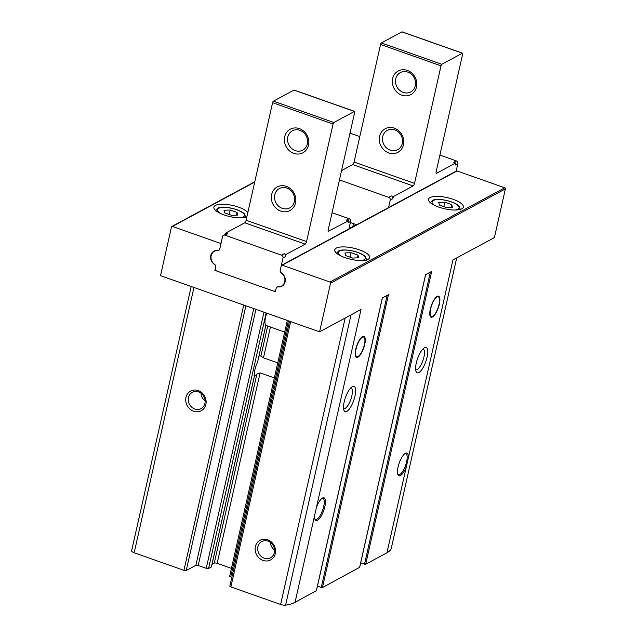 <?xml version="1.0" encoding="UTF-8"?>
<svg xmlns="http://www.w3.org/2000/svg" width="637" height="637" viewBox="0 0 637 637"><rect width="100%" height="100%" fill="white"/><g stroke="black" fill="none" stroke-linecap="round" stroke-linejoin="round"><path stroke-width="0.96" d="M430.325 309.088A11.163 3.655 -70.6 0 1 438.543 296.133A11.163 3.655 -70.6 0 1 438.28 307.878A11.163 3.655 -70.6 0 1 431.114 317.186A11.163 3.655 -70.6 0 1 430.325 309.088M355.709 349.315A11.163 3.655 -70.6 0 1 363.926 336.36A11.163 3.655 -70.6 0 1 363.663 348.105A11.163 3.655 -70.6 0 1 356.497 357.413A11.163 3.655 -70.6 0 1 355.709 349.315M277.756 362.875L263.471 357.827L260.907 356.163A10.972 3.599 109.4 0 0 260.461 355.9A10.972 3.599 109.4 0 0 258.909 356.21M266.815 313.189A11.163 3.655 109.4 0 0 265.828 325.252L265.303 325.188M265.828 325.252L257.563 362.158M430.357 272.11L364.539 564.159L365.694 564.247L386.962 552.781A52.234 16.761 12.7 0 0 391.301 548.162A4.467 1.433 12.7 0 0 391.309 548.131A4.467 1.433 12.7 0 0 391.317 548.099M364.539 564.159L360.693 562.805M387.105 295.433L321.287 587.481L322.441 587.569L359.61 567.36M321.287 587.481L317.441 586.12M229.989 585.952A1.784 0.573 12.7 0 0 229.838 586.128A1.784 0.573 12.7 0 0 230.857 586.908L280.614 604.473A4.467 1.433 12.7 0 0 285.591 605.15A52.234 16.761 12.7 0 0 295.042 602.339L316.358 590.674M231.812 577.353L230.705 576.963A1.784 0.573 12.7 0 1 229.686 576.182A1.784 0.573 12.7 0 1 229.838 576.015M231.446 568.379L217.153 563.331A2.229 0.717 12.7 0 0 214.263 563.116L212.01 564.334M253.884 375.854L254.521 375.44L211.396 566.803M211.357 566.994L208.562 568.499A1.784 0.573 12.7 0 1 206.245 568.323L198.195 565.481A1.784 0.573 12.7 0 0 195.885 565.306L186.243 570.505A1.784 0.573 12.7 0 1 183.926 570.338L134.168 552.765A4.467 1.433 12.7 0 1 131.62 550.814A4.467 1.433 12.7 0 1 131.62 550.782L191.188 286.483L131.62 550.814M416.264 363.05A13.393 4.387 -70.6 0 1 424.417 347.786A13.393 4.387 -70.6 0 1 425.811 361.601A13.393 4.387 -70.6 0 1 416.049 371.475A13.393 4.387 -70.6 0 1 416.264 363.05M344.171 401.915A13.393 4.387 -70.6 0 1 352.325 386.651A13.393 4.387 -70.6 0 1 353.718 400.466A13.393 4.387 -70.6 0 1 343.956 410.339A13.393 4.387 -70.6 0 1 344.171 401.915M406.47 466.244A12.055 3.949 -70.6 0 1 397.854 474.669A12.055 3.949 -70.6 0 1 399.184 463.155A12.055 3.949 -70.6 0 1 405.379 453.353A12.055 3.949 -70.6 0 1 408.365 457.828L386.962 552.781M408.365 457.828L452.963 259.928L494.416 237.577L505.38 188.902A0.892 0.796 -118.3 0 0 504.775 187.796L457.048 170.947A0.892 0.796 -118.3 0 0 456.442 170.987L281.618 265.239A0.892 0.796 -118.3 0 0 281.243 265.74L280.216 270.303A2.229 1.983 -118.3 0 0 281.307 272.859A7.811 6.943 -118.3 0 1 285.312 279.754A7.811 6.943 -118.3 0 1 281.88 286.228A7.811 6.943 -118.3 0 1 278.138 286.937A2.229 1.983 -118.3 0 0 276.139 288.402L275.391 291.73L214.932 270.383L215.656 269.992M214.932 270.383L215.688 267.054A2.229 1.983 -118.3 0 0 214.589 264.498A7.811 6.943 -118.3 0 1 210.584 257.603A7.811 6.943 -118.3 0 1 214.016 251.129A7.811 6.943 -118.3 0 1 217.766 250.421A2.229 1.983 -118.3 0 0 219.765 248.956L220.792 244.393A0.892 0.796 -118.3 0 0 220.179 243.286L172.46 226.438A0.892 0.796 -118.3 0 0 171.472 226.979L160.508 275.654L319.591 331.829L330.563 283.154A0.892 0.796 -118.3 0 0 329.95 282.048L282.223 265.199A0.892 0.796 -118.3 0 0 281.618 265.239M319.591 331.829L361.044 309.478L316.446 507.386A12.055 3.949 -70.6 0 1 322.473 498.046A12.055 3.949 -70.6 0 1 323.723 510.476A12.055 3.949 -70.6 0 1 314.949 519.362A12.055 3.949 -70.6 0 1 314.551 515.795L295.042 602.339M316.31 590.873L382.311 298.012L388.443 294.708L322.441 587.569M359.571 567.551L425.564 274.69L431.695 271.394L365.694 564.247M316.446 507.386L314.551 515.795M275.288 553.609A11.163 9.921 -118.3 0 0 262.388 539.412A11.163 9.921 -118.3 0 0 258.359 557.271A11.163 9.921 -118.3 0 0 275.288 553.609M257.42 362.572A10.972 3.599 109.4 0 0 254.967 369.548A10.972 3.599 109.4 0 0 254.521 375.44M350.844 387.837A10.972 3.599 -70.6 0 1 351.075 387.893A10.972 3.599 -70.6 0 1 350.812 399.439A10.972 3.599 -70.6 0 1 343.773 408.596A10.972 3.599 -70.6 0 1 343.55 408.484M274.372 377.908L260.079 372.86L217.153 563.331M254.346 376.475A10.972 3.599 109.4 0 0 256.862 374.094L260.079 372.86M422.936 348.972A10.972 3.599 -70.6 0 1 423.167 349.028A10.972 3.599 -70.6 0 1 422.904 360.574A10.972 3.599 -70.6 0 1 415.865 369.723A10.972 3.599 -70.6 0 1 415.642 369.619M205.862 404.415A11.163 9.921 -118.3 0 0 192.963 390.218A11.163 9.921 -118.3 0 0 188.934 408.078A11.163 9.921 -118.3 0 0 205.862 404.415M270.43 542.421A9.229 8.201 -118.3 0 0 274.555 550.065M274.348 552.582A9.229 8.201 -118.3 0 0 271.083 542.947A9.229 8.201 -118.3 0 0 261.743 541.554A9.229 8.201 -118.3 0 0 258.909 553.569A9.229 8.201 -118.3 0 0 270.502 557.805A9.229 8.201 -118.3 0 0 274.348 552.582M201.005 393.228A9.229 8.201 -118.3 0 0 205.13 400.872M204.923 403.388A9.229 8.201 -118.3 0 0 201.658 393.746A9.229 8.201 -118.3 0 0 192.318 392.36A9.229 8.201 -118.3 0 0 189.484 404.376A9.229 8.201 -118.3 0 0 201.077 408.604A9.229 8.201 -118.3 0 0 204.923 403.388M461.833 208.817A17.86 5.733 -167.3 0 1 441.624 208.012A17.86 5.733 -167.3 0 1 428.51 199.277A17.86 5.733 -167.3 0 1 447.19 197.613A17.86 5.733 -167.3 0 1 463.346 207.129A17.86 5.733 -167.3 0 1 461.833 208.817M368.114 259.347A17.86 5.733 -167.3 0 1 347.906 258.542A17.86 5.733 -167.3 0 1 334.783 249.8A17.86 5.733 -167.3 0 1 353.463 248.135A17.86 5.733 -167.3 0 1 369.627 257.651A17.86 5.733 -167.3 0 1 368.114 259.347M348.98 228.627L356.378 224.646M246.877 216.819A17.86 5.733 -167.3 0 1 226.629 215.736A17.86 5.733 -167.3 0 1 213.881 207.105A17.86 5.733 -167.3 0 1 229.097 204.78A17.86 5.733 -167.3 0 1 247.849 212.487M359.794 136.605L350 133.141M321.964 498.381A11.163 3.655 -70.6 0 1 322.919 498.357A11.163 3.655 -70.6 0 1 322.656 510.102A11.163 3.655 -70.6 0 1 315.49 519.402A11.163 3.655 -70.6 0 1 314.758 518.781M404.869 453.687A11.163 3.655 -70.6 0 1 405.833 453.663A11.163 3.655 -70.6 0 1 407.162 458.043A11.163 3.655 -70.6 0 1 403.754 469.573A11.163 3.655 -70.6 0 1 398.396 474.708A11.163 3.655 -70.6 0 1 397.663 474.087M356.011 349.156A10.407 3.408 -70.6 0 1 363.966 337.22A10.407 3.408 -70.6 0 1 363.432 348.025A10.407 3.408 -70.6 0 1 357.062 356.76A10.407 3.408 -70.6 0 1 356.011 349.156M430.628 308.929A10.407 3.408 -70.6 0 1 438.574 296.993A10.407 3.408 -70.6 0 1 438.049 307.798A10.407 3.408 -70.6 0 1 431.679 316.533A10.407 3.408 -70.6 0 1 430.628 308.929M224.781 212.925L231.669 215.354L237.816 215.115L237.075 212.44L230.188 210.011L224.041 210.25L224.781 212.925M345.684 255.62L352.579 258.049L358.727 257.81L357.986 255.134L351.098 252.706L344.943 252.945L345.684 255.62M439.411 205.09L446.298 207.527L452.445 207.28L451.705 204.612L444.817 202.176L438.67 202.415L439.411 205.09M229.185 214.478L230.188 210.011M236.462 215.171L237.075 212.44M443.806 206.643L444.817 202.176M451.092 207.336L451.705 204.612M350.087 257.173L351.098 252.706M357.365 257.866L357.986 255.134M281.204 272.907A2.229 1.983 -118.3 0 1 280.192 270.407L283.011 257.905A2.229 1.983 -118.3 0 0 281.482 255.142L225.012 235.196L227.624 233.787A2.229 1.983 -118.3 0 0 226.103 233.883L223.483 235.292A2.229 1.983 -118.3 0 0 222.56 236.558L219.741 249.059A2.229 1.983 -118.3 0 1 217.83 250.532A7.811 6.943 -118.3 0 0 214.414 251.273A7.811 6.943 -118.3 0 0 210.974 257.571A7.811 6.943 -118.3 0 0 214.701 264.451A2.229 1.983 -118.3 0 1 215.704 266.951L215.402 268.32A2.229 1.983 -118.3 0 0 216.922 271.083L273.4 291.021A2.229 1.983 -118.3 0 0 275.853 289.668L276.163 288.298A2.229 1.983 -118.3 0 1 278.066 286.825A7.811 6.943 -118.3 0 0 281.482 286.093A7.811 6.943 -118.3 0 0 284.922 279.786A7.811 6.943 -118.3 0 0 281.204 272.907L281.299 272.859M227.624 233.787L225.633 233.086L225.363 234.281M282.637 285.464A7.811 6.943 -118.3 0 0 283.107 285.368M285.623 256.496A2.229 1.983 -118.3 0 0 284.102 253.733L286.085 254.434L285.623 256.496L283.011 257.905M348.837 229.288L350.597 221.469L347.985 222.878L348.447 220.816L346.456 220.107L349.076 218.706L332.068 212.694M348.447 220.816L328.151 231.335M286.085 254.434L305.195 244.13A2.229 0.733 109.4 0 0 306.556 241.582L333.047 124.032A1.338 0.438 109.4 0 1 333.868 122.503L354.419 111.427A1.338 0.438 109.4 0 1 354.586 111.395A1.338 0.438 109.4 0 1 354.682 112.367L328.182 229.925A2.229 0.733 109.4 0 0 328.342 231.542A2.229 0.733 109.4 0 0 328.62 231.502M305.195 244.13L244.743 222.783L225.633 233.086M244.743 222.783A2.229 0.733 109.4 0 0 246.105 220.235L272.596 102.684A1.338 0.438 109.4 0 1 273.416 101.156L293.968 90.08A1.338 0.438 109.4 0 1 294.135 90.056A1.338 0.438 109.4 0 1 294.246 90.175M271.649 194.524A13.393 11.904 61.7 0 1 291.961 190.129A13.393 11.904 61.7 0 1 287.136 211.564A13.393 11.904 61.7 0 1 271.649 194.524M284.667 136.78A13.393 11.904 61.7 0 1 304.98 132.385A13.393 11.904 61.7 0 1 300.146 153.812A13.393 11.904 61.7 0 1 284.667 136.78M287.797 137.011A10.972 9.754 61.7 0 1 292.367 130.808A10.972 9.754 61.7 0 1 306.158 135.84A10.972 9.754 61.7 0 1 302.782 150.125A10.972 9.754 61.7 0 1 291.674 148.477A10.972 9.754 61.7 0 1 287.797 137.011M274.778 194.763A10.972 9.754 61.7 0 1 279.348 188.552A10.972 9.754 61.7 0 1 293.139 193.584A10.972 9.754 61.7 0 1 289.763 207.877A10.972 9.754 61.7 0 1 278.664 206.221A10.972 9.754 61.7 0 1 274.778 194.763M350.597 221.469A2.229 1.983 -118.3 0 0 349.076 218.706M225.012 235.196A2.229 1.983 -118.3 0 0 223.483 235.292M439.888 155.094L456.307 160.89L453.695 162.3L455.686 163L455.224 165.063L457.836 163.653L456.068 171.472M341.559 170.589L352.699 164.585L413.15 185.932A2.229 0.733 -70.6 0 0 414.52 183.384L441.011 65.826A1.338 0.438 -70.6 0 1 441.831 64.297L462.374 53.221A1.338 0.438 -70.6 0 1 462.542 53.197A1.338 0.438 -70.6 0 1 462.637 54.169L436.146 171.719A2.229 0.733 -70.6 0 0 436.305 173.344A2.229 0.733 -70.6 0 0 436.584 173.296L455.686 163M402.202 31.977A1.338 0.438 -70.6 0 0 402.09 31.85A1.338 0.438 -70.6 0 0 401.923 31.874L381.38 42.95A1.338 0.438 -70.6 0 0 380.56 44.479L354.061 162.037A2.229 0.733 -70.6 0 1 352.699 164.585M339.449 179.929L388.721 197.327L391.333 195.917A2.229 1.983 61.7 0 1 392.862 198.68L393.324 196.618L413.15 185.932M388.721 197.327A2.229 1.983 61.7 0 1 390.25 200.09L388.482 207.909M356.696 224.757L350.358 222.52M391.333 195.917L393.324 196.618M403.476 144.75A13.393 11.904 -118.3 0 0 387.989 127.711A13.393 11.904 -118.3 0 0 383.163 149.146A13.393 11.904 -118.3 0 0 403.476 144.75M416.487 87.006A13.393 11.904 -118.3 0 0 401.007 69.966A13.393 11.904 -118.3 0 0 396.174 91.402A13.393 11.904 -118.3 0 0 416.487 87.006M415.308 85.716A10.972 9.754 -118.3 0 0 411.422 74.25A10.972 9.754 -118.3 0 0 400.323 72.602A10.972 9.754 -118.3 0 0 396.947 86.895A10.972 9.754 -118.3 0 0 410.738 91.927A10.972 9.754 -118.3 0 0 415.308 85.716M402.297 143.46A10.972 9.754 -118.3 0 0 398.412 132.002A10.972 9.754 -118.3 0 0 387.312 130.346A10.972 9.754 -118.3 0 0 383.936 144.639A10.972 9.754 -118.3 0 0 397.727 149.671A10.972 9.754 -118.3 0 0 402.297 143.46M456.307 160.89A2.229 1.983 61.7 0 1 457.836 163.653M352.818 226.565L353.479 223.619M270.414 327.012L263.471 357.827M267.691 326.048L260.907 356.163M330.563 283.154L505.38 188.902M391.309 548.131L456.713 257.897L391.301 548.162M351.003 314.893L285.591 605.15M290.647 321.605L230.857 586.908M345.166 318.038L280.614 604.473M193.959 287.462L134.168 552.765M243.716 305.035L183.926 570.338M256.862 374.094L214.263 563.116M266.147 312.958L208.562 568.499M263.973 312.186L206.245 568.323M255.915 309.343L198.195 565.481M253.741 308.571L195.885 565.306M245.89 305.8L186.243 570.505M288.434 320.825L230.705 576.963M172.46 226.438L254.704 182.094M329.95 282.048L504.775 187.796M282.223 265.199L457.048 170.947M220.179 243.286L221.158 242.761M220.402 213.419A13.839 4.443 -167.3 0 1 220.904 207.614A13.839 4.443 -167.3 0 1 238.357 210.385A13.839 4.443 -167.3 0 1 243.262 217.034A13.839 4.443 -167.3 0 1 240.133 217.862M341.305 256.114A13.839 4.443 -167.3 0 1 341.806 250.309A13.839 4.443 -167.3 0 1 359.26 253.072A13.839 4.443 -167.3 0 1 364.165 259.729A13.839 4.443 -167.3 0 1 361.036 260.557M435.023 205.584A13.839 4.443 -167.3 0 1 435.525 199.787A13.839 4.443 -167.3 0 1 452.987 202.55A13.839 4.443 -167.3 0 1 457.884 209.207A13.839 4.443 -167.3 0 1 454.754 210.035M281.482 255.142L284.102 253.733M354.419 111.427L293.968 90.08M333.868 122.503L273.416 101.156M333.047 124.032L272.596 102.684M306.556 241.582L246.105 220.235M390.25 200.09L392.862 198.68M436.114 173.137L436.584 173.296M354.061 162.037L414.52 183.384M380.56 44.479L441.011 65.826M381.38 42.95L441.831 64.297M401.923 31.874L462.374 53.221M265.876 325.316L257.571 362.158M254.521 375.687L211.428 566.906M289.54 321.215L229.838 586.128M287.319 320.435L229.686 576.182M171.847 226.477L254.776 181.768M277.063 287.136L277.589 286.857M218.833 250.222L219.239 249.999M382.375 297.981L316.39 590.786M425.627 274.658L359.642 567.463M363.966 337.22L362.851 336.432M357.062 356.76L355.701 356.68M284.699 332.06L265.852 325.403M438.574 296.993L437.46 296.205M431.679 316.533L430.309 316.454M215.314 210.895L217.878 208.164C218.786 207.614 222.759 206.436 231.852 208.243C241.057 210.536 244.122 213.363 244.648 214.191L245.802 217.766M336.225 253.59L338.788 250.859C339.688 250.301 343.662 249.131 352.755 250.938C361.967 253.231 365.033 256.05 365.558 256.886L366.705 260.461M429.943 203.068L432.507 200.337C433.407 199.779 437.38 198.601 446.473 200.408C455.686 202.709 458.751 205.528 459.277 206.364L460.424 209.939M354.586 111.395L294.135 90.056M281.482 286.093L283.449 285.034M274.921 290.926L275.654 290.528M214.414 251.273L215.871 250.484M402.09 31.85L462.542 53.197"/></g></svg>
